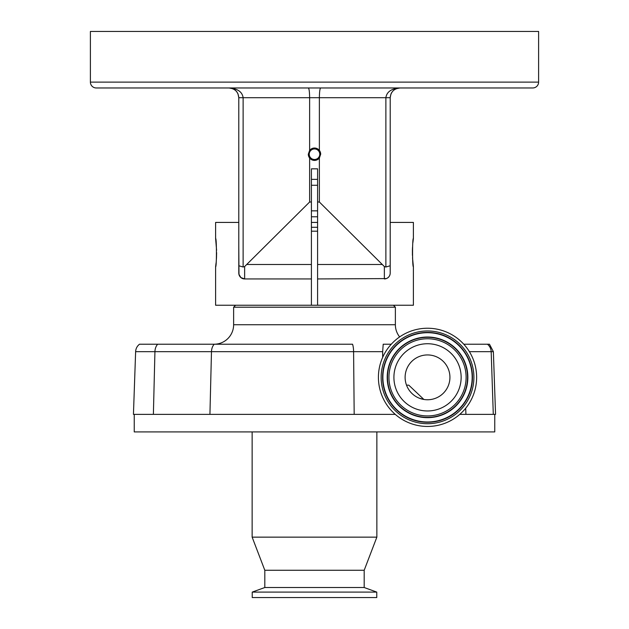 <?xml version="1.0" encoding="UTF-8"?>
<svg xmlns="http://www.w3.org/2000/svg" width="629" height="629" viewBox="0 0 629 629"><rect width="100%" height="100%" fill="white"/><g stroke="black" fill="none" stroke-linecap="round" stroke-linejoin="round"><path stroke-width="0.94" d="M235.576 305.246L233.626 307.196L395.374 307.196L393.424 305.246M216.588 250.279L215.605 238.501C216.698 237.62 216.706 267.608 215.605 266.759L215.605 305.246L413.395 305.246L413.395 266.759C412.294 267.632 412.294 237.628 413.395 238.501L413.395 222.422L390.208 222.422L390.208 273.088L390.208 246.293M311.41 231.189L317.59 231.189M233.626 307.196L233.626 324.729L395.374 324.729L395.374 307.196M311.41 227.297L317.59 227.297M233.626 324.729A19.483 19.483 0 0 1 214.143 344.22L139.52 344.22A9.742 9.742 0 0 0 135.628 351.674L133.442 414.369L395.264 414.369M395.374 324.729A19.483 19.483 0 0 0 399.651 336.916M471.318 344.22L489.48 344.22L493.372 351.674L495.558 414.369L465.924 414.369L465.704 408.237M134.244 414.369L134.244 431.911L494.756 431.911L494.756 414.369M252.143 431.911L252.143 537.142L376.857 537.142L376.857 431.911M427.523 328.236A49.109 49.109 0 0 1 476.633 377.345A49.109 49.109 0 0 1 427.523 426.454A49.109 49.109 0 0 1 378.414 377.345A49.109 49.109 0 0 1 427.523 328.236M376.857 537.142L364.191 570.267L264.809 570.267L252.143 537.142M264.809 570.267L264.809 587.517L252.237 592.093L252.237 597.55L376.763 597.55L376.763 592.093L252.237 592.093M364.191 570.267L364.191 587.517L264.809 587.517M364.191 587.517L376.763 592.093M427.523 410.965A33.612 33.612 0 0 1 393.911 377.345A33.612 33.612 0 0 1 427.523 343.733A33.612 33.612 0 0 1 461.143 377.345A33.612 33.612 0 0 1 427.523 410.965M427.523 354.937A22.408 22.408 0 0 0 405.115 377.345A22.408 22.408 0 0 0 427.523 399.753A22.408 22.408 0 0 0 449.932 377.345A22.408 22.408 0 0 0 427.523 354.937M311.41 305.246L311.41 278.938L244.642 278.938A5.85 5.85 0 0 1 238.792 273.088L238.792 246.293L238.981 274.551A5.85 5.85 0 0 0 241.355 277.924L241.355 277.924M389.862 275.062L390.106 274.181A5.85 5.85 0 0 0 390.161 273.796M390.947 93.988L390.208 97.707L385.876 97.707C386.725 91.842 391.419 88.595 399.95 87.966C394.045 88.595 390.798 91.842 390.208 97.707L390.2 273.293M317.59 222.422L311.41 222.422M387.645 277.924L387.645 277.924A5.85 5.85 0 0 0 390.019 274.551L389.603 275.675M389.068 276.556L388.164 277.531M387.818 277.806L386.379 278.576M386.34 278.592L317.59 278.938L317.59 168.831L311.41 168.831L311.41 202.011L309.625 202.011L244.642 266.547L244.642 278.938L240.907 277.593M317.59 305.246L317.59 278.938M215.605 266.759L216.109 262.615M216.219 261.499L216.47 258.032M216.486 257.764L216.62 252.63M215.605 238.501L215.605 222.422L238.792 222.422L238.792 246.293M238.981 274.551L238.792 273.088A5.85 5.85 0 0 0 238.792 273.175M240.868 277.562L238.902 274.22M239.201 275.243L239.397 275.675M240.113 276.791L240.836 277.531M413.395 238.501L412.891 242.605M412.53 247.268L412.42 249.847M412.412 250.279L412.42 255.382M412.522 257.796L413.395 266.759M308.312 154.215L309.625 158.036A6.188 6.188 0 0 0 319.375 158.036L320.688 154.215L319.375 150.402A6.188 6.188 0 0 0 309.625 150.402L308.312 154.215A6.188 6.188 0 0 0 309.625 158.036L309.625 202.011M320.688 154.215A6.188 6.188 0 0 0 319.375 150.402L319.375 97.707C319.453 91.834 319.878 88.579 320.656 87.966L399.95 87.966L396.223 88.705L399.95 87.966M319.768 154.215A5.268 5.268 0 0 0 314.5 148.947A5.268 5.268 0 0 0 309.232 154.215A5.268 5.268 0 0 0 314.5 159.491A5.268 5.268 0 0 0 319.768 154.215M317.59 185.28L311.41 185.28M311.41 179.351L317.59 179.351M173.706 87.966L201.547 87.966M532.755 87.966L96.245 87.966A5.85 5.85 0 0 1 90.395 82.116L90.395 31.45L538.605 31.45L538.605 82.116A5.85 5.85 0 0 1 532.755 87.966M311.41 210.849L317.59 210.849M237.966 93.776L238.792 97.707C238.202 91.842 234.955 88.595 229.05 87.966L308.344 87.966C309.122 88.579 309.547 91.834 309.625 97.707L309.625 150.402M390.979 93.902L391.773 92.408M229.727 87.989L230.859 88.131M236.197 91.087L237.188 92.353M308.344 87.966L229.05 87.966C237.581 88.595 242.275 91.842 243.124 97.707L238.792 97.707L238.021 93.902M231.205 88.202L232.793 88.713M317.59 216.777L311.41 216.777M319.375 158.036L319.375 202.011L384.358 266.547L384.358 278.938A5.85 5.85 0 0 0 390.208 273.088A5.85 5.85 0 0 1 390.208 273.206M229.074 87.966L230.819 88.123M233.618 89.106L235.073 90.049M235.167 90.128L235.647 90.537M236.496 91.425L237.235 92.424M390.208 265.752L385.876 267.011L385.876 97.707L243.124 97.707L243.124 267.011L238.792 265.752L238.792 97.707M397.221 88.351L398 88.162M238.792 273.088L238.792 265.752M243.124 267.011L244.642 266.547M384.358 266.547L385.876 267.011M311.41 278.938L311.41 202.011M319.375 202.011L317.59 202.011M419.158 398.133L423.891 399.462L408.764 385.145L406.515 385.145M459.783 414.369L465.924 414.369M354.182 414.369L353.592 351.674L211.478 351.674A9.742 6.888 90 0 1 214.23 344.22L352.547 344.22A9.742 2.61 90 0 1 353.592 351.674L382.668 351.674L382.707 357.28A84.836 84.836 0 0 1 382.668 351.674L383.203 344.22L391.277 344.22M493.372 351.674L491.178 351.674A9.742 9.419 -90 0 0 487.42 344.22L463.777 344.22M209.929 414.369L211.478 351.674L135.628 351.674M157.682 344.22A9.742 6.888 90 0 0 154.931 351.674L153.382 414.369M427.523 332.411A44.934 44.934 0 0 1 472.465 377.345A44.934 44.934 0 0 1 427.523 422.287A44.934 44.934 0 0 1 382.589 377.345A44.934 44.934 0 0 1 427.523 332.411M427.523 330.972A46.381 46.381 0 0 1 473.904 377.345A46.381 46.381 0 0 1 427.523 423.726A46.381 46.381 0 0 1 381.15 377.345A46.381 46.381 0 0 1 427.523 330.972M427.523 421.988A44.643 44.643 0 0 1 382.88 377.345A44.643 44.643 0 0 1 427.523 332.702A44.643 44.643 0 0 1 472.167 377.345A44.643 44.643 0 0 1 427.523 421.988M427.523 417.664A40.319 40.319 0 0 1 387.205 377.345A40.319 40.319 0 0 1 427.523 337.026A40.319 40.319 0 0 1 467.85 377.345A40.319 40.319 0 0 1 427.523 417.664M427.523 337.317A40.028 40.028 0 0 1 467.551 377.345A40.028 40.028 0 0 1 427.523 417.373A40.028 40.028 0 0 1 387.495 377.345A40.028 40.028 0 0 1 427.523 337.317M427.523 338.756A38.589 38.589 0 0 1 466.113 377.345A38.589 38.589 0 0 1 427.523 415.934A38.589 38.589 0 0 1 388.942 377.345A38.589 38.589 0 0 1 427.523 338.756M90.395 82.116L538.605 82.116M311.41 264.494L247.15 264.494M381.85 264.494L317.59 264.494M469.383 351.674L491.178 351.674L493.293 414.369M229.05 87.966L232.777 88.705L229.05 87.966"/></g></svg>
